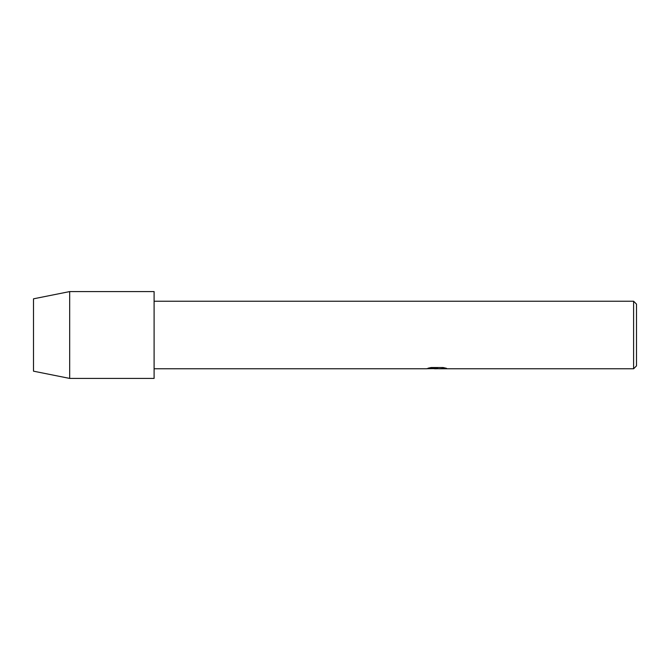 <?xml version="1.0" encoding="UTF-8"?>
<svg xmlns="http://www.w3.org/2000/svg" width="670" height="670" viewBox="0 0 670 670"><rect width="100%" height="100%" fill="white"/><g stroke="black" fill="none" stroke-linecap="round" stroke-linejoin="round"><path stroke-width="1" d="M33.5 371.18L33.5 298.82L69.68 291.584L154.1 291.584L154.1 378.416L69.68 378.416L33.5 371.18L33.5 298.82M436.865 368.718L434.101 368.718M436.421 368.768L434.989 368.768M633.602 368.768L633.602 301.232L636.5 304.13L636.5 365.87L633.602 368.768L439.646 368.768L446.304 368.266M154.1 301.232L633.602 301.232M428.105 368.199L437.644 368.249L426.087 368.768L154.1 368.768M437.644 368.249L427.921 368.249L431.086 367.537L443.079 367.537L446.555 368.333L439.528 368.751M426.262 368.718L436.899 368.542M436.405 368.718L439.528 368.718M69.68 378.416L69.68 291.584"/></g></svg>
